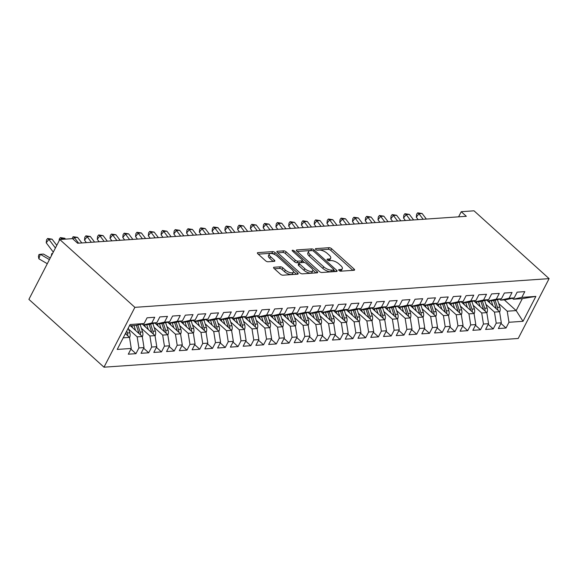 <?xml version="1.0" encoding="UTF-8"?>
<svg xmlns="http://www.w3.org/2000/svg" width="578" height="578" viewBox="0 0 578 578"><rect width="100%" height="100%" fill="white"/><g stroke="black" fill="none" stroke-linecap="round" stroke-linejoin="round"><path stroke-width="0.87" d="M339.026 270.453A1.366 0.549 27.3 0 0 340.774 271.183L354.083 270.266A1.951 0.78 27.3 0 0 354.567 270.027A1.951 0.78 27.3 0 0 354.09 269.045L331.599 248.735A1.951 0.78 27.3 0 0 329.099 247.695L315.79 248.619A1.366 0.549 27.3 0 0 315.451 248.778A1.366 0.549 27.3 0 0 315.79 249.472A1.366 0.549 27.3 0 0 317.539 250.195L319.258 250.079A6.242 2.5 27.3 0 1 327.271 253.41L329.142 255.1A6.242 2.5 27.3 0 1 330.674 258.243A6.242 2.5 27.3 0 1 329.128 258.995L327.408 259.11A1.366 0.549 27.3 0 0 327.069 259.276A1.366 0.549 27.3 0 0 327.408 259.963A1.366 0.549 27.3 0 0 329.157 260.692L330.883 260.57A6.242 2.5 27.3 0 1 338.889 263.908L340.76 265.598A6.242 2.5 27.3 0 1 342.299 268.734A6.242 2.5 27.3 0 1 340.753 269.485L339.026 269.608A1.366 0.549 27.3 0 0 338.686 269.767A1.366 0.549 27.3 0 0 339.026 270.453M274.066 267.246A1.951 0.78 27.3 0 0 273.582 267.477A1.951 0.78 27.3 0 0 274.066 268.459L280.373 274.153A1.951 0.78 27.3 0 0 282.873 275.2L297.656 274.174A1.951 0.78 27.3 0 0 298.14 273.936A1.951 0.78 27.3 0 0 297.663 272.961L275.171 252.651A1.951 0.78 27.3 0 0 272.671 251.603L257.889 252.629A1.951 0.78 27.3 0 0 257.405 252.868A1.951 0.78 27.3 0 0 257.889 253.843L265.504 260.729A1.951 0.78 27.3 0 0 268.011 261.769L274.333 261.335A1.951 0.78 27.3 0 0 274.817 261.097A1.951 0.78 27.3 0 0 274.34 260.114L270.562 256.704A5.216 2.088 27.3 0 1 269.276 254.082A5.216 2.088 27.3 0 1 272.556 253.706A5.216 2.088 27.3 0 1 277.259 256.242L292.063 269.608A5.216 2.088 27.3 0 1 293.349 272.231A5.216 2.088 27.3 0 1 290.069 272.606A5.216 2.088 27.3 0 1 285.366 270.078L282.895 267.845A1.951 0.78 27.3 0 0 280.395 266.805L274.066 267.246L273.676 268.004M59.787 239.523L134.884 307.344L103.989 367.189L28.9 299.368L59.787 239.523L72.546 238.635L77.64 243.237L466.338 216.295L461.244 211.7L458.6 216.829M461.244 211.7L474.011 210.811L549.1 278.632L134.884 307.344M319.331 271.458A1.951 0.78 27.3 0 0 321.83 272.498L336.613 271.472A1.951 0.78 27.3 0 0 337.097 271.241A1.951 0.78 27.3 0 0 336.613 270.258L314.129 249.949A1.951 0.78 27.3 0 0 311.629 248.908L296.846 249.934A1.951 0.78 27.3 0 0 296.362 250.166A1.951 0.78 27.3 0 0 296.839 251.148L319.331 271.458M317.134 272.823L302.352 273.849A1.951 0.78 27.3 0 1 299.852 272.809L277.368 252.499A1.951 0.78 27.3 0 1 276.884 251.517A1.951 0.78 27.3 0 1 277.368 251.278L283.69 250.845A1.951 0.78 27.3 0 1 286.197 251.885L295.315 260.122A1.951 0.78 27.3 0 0 297.815 261.162L302.012 260.873A1.951 0.78 27.3 0 0 302.496 260.635A1.951 0.78 27.3 0 0 302.019 259.659L292.519 251.083A1.366 0.549 27.3 0 1 292.186 250.397A1.366 0.549 27.3 0 1 293.046 250.296A1.366 0.549 27.3 0 1 294.274 250.96L317.134 271.609A1.951 0.78 27.3 0 1 317.618 272.592A1.951 0.78 27.3 0 1 317.134 272.823M103.989 367.189L518.213 338.477L549.1 278.632M504.291 299.874L516.161 310.588L522.339 298.624L535.871 296.398L521.833 297.367L524.802 291.63L517.144 292.157L514.182 297.901L509.074 298.255L512.036 292.511L504.384 293.039L501.415 298.783L496.314 299.137L499.276 293.393L491.618 293.927L488.656 299.664L483.555 300.018L486.517 294.281L478.859 294.809L475.896 300.553L470.795 300.907L473.758 295.163L466.099 295.698L463.137 301.434L458.029 301.788L460.998 296.052L453.34 296.579L450.378 302.323L445.27 302.677L448.232 296.933L440.58 297.46L437.611 303.204L432.51 303.558L435.472 297.815L427.814 298.349L424.852 304.093L419.751 304.44L422.713 298.703L415.055 299.231L412.092 304.974L406.984 305.329L409.954 299.585L402.295 300.119L399.333 305.856L394.225 306.21L397.187 300.473L389.536 301.001L386.574 306.745L381.466 307.099L384.428 301.355L376.769 301.882L373.807 307.626L368.706 307.98L371.668 302.236L364.01 302.771L361.048 308.515L355.947 308.869L358.909 303.125L351.251 303.652L348.288 309.396L343.18 309.75L346.15 304.006L338.491 304.541L335.529 310.278L330.421 310.632L333.383 304.895L325.732 305.422L322.762 311.166L317.662 311.52L320.624 305.776L312.965 306.304L310.003 312.048L304.902 312.402L307.864 306.658L300.206 307.193L297.244 312.936L292.143 313.29L295.105 307.547L287.447 308.074L284.484 313.818L279.376 314.172L282.339 308.428L274.687 308.963L271.725 314.699L266.617 315.053L269.579 309.317L261.928 309.844L258.958 315.588L253.858 315.942L256.82 310.198L249.161 310.726L246.199 316.469L241.098 316.823L244.061 311.08L236.402 311.614L233.44 317.358L228.332 317.712L231.301 311.968L223.643 312.496L220.68 318.24L215.572 318.594L218.535 312.85L210.883 313.384L207.914 319.121L202.813 319.475L205.775 313.738L198.117 314.266L195.154 320.01L190.054 320.364L193.016 314.62L185.357 315.154L182.395 320.891L177.294 321.245L180.257 315.501L172.598 316.036L169.636 321.78L164.528 322.134L167.49 316.39L159.839 316.917L156.876 322.661L151.768 323.015L154.731 317.271L147.079 317.806L144.11 323.543L135.686 325.414L129.385 325.855M535.871 296.398L523.018 321.303L508.98 322.278L507.231 311.21L498.677 303.486M500.981 323.47L506.017 328.015L508.98 322.278M506.017 328.015L498.359 328.55L501.321 322.806L496.22 323.16L494.465 312.091L485.917 304.375M488.222 324.352L493.258 328.904L496.22 323.16M493.258 328.904L485.599 329.431L488.562 323.694L483.461 324.041L481.705 312.98L473.158 305.256M475.463 325.241L480.491 329.785L483.461 324.041M480.491 329.785L472.84 330.32L475.802 324.576L470.694 324.93L468.946 313.861L460.399 306.138M462.696 326.122L467.732 330.674L470.694 324.93M467.732 330.674L460.074 331.201L463.043 325.457L457.935 325.811L456.187 314.743L447.639 307.026M449.937 327.011L454.973 331.555L457.935 325.811M454.973 331.555L447.314 332.083L450.276 326.346L445.176 326.7L443.427 315.631L434.873 307.908M437.178 327.892L442.213 332.437L445.176 326.7M442.213 332.437L434.555 332.971L437.517 327.227L432.416 327.582L430.661 316.513L422.113 308.796M424.418 328.774L429.454 333.325L432.416 327.582M429.454 333.325L421.796 333.853L424.758 328.116L419.657 328.47L417.901 317.401L409.354 309.678M411.652 329.662L416.687 334.207L419.657 328.47M416.687 334.207L409.036 334.741L411.998 328.998L406.89 329.352L405.142 318.283L396.595 310.559M398.892 330.544L403.928 335.096L406.89 329.352M403.928 335.096L396.27 335.623L399.239 329.879L394.131 330.233L392.383 319.164L383.828 311.448M386.133 331.432L391.169 335.977L394.131 330.233M391.169 335.977L383.51 336.504L386.472 330.768L381.372 331.122L379.616 320.053L371.069 312.33M373.374 332.314L378.409 336.858L381.372 331.122M378.409 336.858L370.751 337.393L373.713 331.649L368.612 332.003L366.857 320.935L358.309 313.218M360.614 333.195L365.643 337.747L368.612 332.003M365.643 337.747L357.992 338.274L360.954 332.538L355.846 332.892L354.097 321.823L345.55 314.1M347.848 334.084L352.883 338.629L355.846 332.892M352.883 338.629L345.232 339.163L348.194 333.419L343.086 333.773L341.338 322.705L332.791 314.981M335.088 334.965L340.124 339.517L343.086 333.773M340.124 339.517L332.466 340.045L335.428 334.301L330.327 334.655L328.579 323.593L320.024 315.87M322.329 335.854L327.365 340.399L330.327 334.655M327.365 340.399L319.706 340.933L322.669 335.189L317.568 335.543L315.812 324.475L307.265 316.751M309.57 336.736L314.605 341.28L317.568 335.543M314.605 341.28L306.947 341.815L309.909 336.071L304.808 336.425L303.053 325.356L294.505 317.64M296.803 337.617L301.839 342.169L304.808 336.425M301.839 342.169L294.188 342.696L297.15 336.96L292.042 337.314L290.293 326.245L281.746 318.521M284.044 338.506L289.079 343.05L292.042 337.314M289.079 343.05L281.421 343.585L284.39 337.841L279.282 338.195L277.534 327.126L268.98 319.41M271.284 339.387L276.32 343.939L279.282 338.195M276.32 343.939L268.662 344.466L271.624 338.722L266.523 339.076L264.767 328.015L256.22 320.291M258.525 340.276L263.561 344.82L266.523 339.076M263.561 344.82L255.902 345.355L258.865 339.611L253.764 339.965L252.008 328.896L243.461 321.173M245.766 341.157L250.801 345.709L253.764 339.965M250.801 345.709L243.143 346.236L246.105 340.493L240.997 340.847L239.249 329.778L230.701 322.062M232.999 342.039L238.035 346.59L240.997 340.847M238.035 346.59L230.384 347.118L233.346 341.381L228.238 341.735L226.489 330.667L217.942 322.943M220.24 342.927L225.276 347.472L228.238 341.735M225.276 347.472L217.617 348.007L220.586 342.263L215.478 342.617L213.73 331.548L205.176 323.832M207.48 343.809L212.516 348.361L215.478 342.617M212.516 348.361L204.858 348.888L207.82 343.144L202.719 343.498L200.963 332.437L192.416 324.713M194.721 344.698L199.757 349.242L202.719 343.498M199.757 349.242L192.098 349.777L195.061 344.033L189.96 344.387L188.204 333.318L179.657 325.595M181.954 345.579L186.99 350.131L189.96 344.387M186.99 350.131L179.339 350.658L182.301 344.914L177.193 345.268L175.445 334.2L166.898 326.483M169.195 346.468L174.231 351.012L177.193 345.268M174.231 351.012L166.572 351.54L169.542 345.803L164.434 346.157L162.685 335.088L154.138 327.365M156.436 347.349L161.472 351.894L164.434 346.157M161.472 351.894L153.813 352.428L156.775 346.684L151.674 347.038L149.919 335.97L141.372 328.253M143.676 348.231L148.712 352.782L151.674 347.038M148.712 352.782L141.054 353.31L144.016 347.573L138.915 347.92L137.159 336.858L128.612 329.135M130.917 349.119L135.953 353.664L138.915 347.92M135.953 353.664L128.294 354.198L131.257 348.455L117.218 349.43L130.079 324.518L144.11 323.543M142.296 323.947L143.337 324.887L148.445 324.533L156.876 322.661M151.768 323.015L143.337 324.887M123.208 337.819L129.508 337.386L125.361 333.643M131.257 348.455L129.508 337.386M155.063 323.066L156.103 324.005L161.204 323.651L169.636 321.78M164.528 322.134L156.103 324.005M137.159 336.858L142.267 336.504L130.397 325.782M144.016 347.573L142.267 336.504M167.822 322.177L168.863 323.116L173.964 322.762L182.395 320.891M177.294 321.245L168.863 323.116M149.919 335.97L155.027 335.616L142.145 323.983M156.775 346.684L155.027 335.616M180.582 321.296L181.622 322.235L186.723 321.881L195.154 320.01M190.054 320.364L181.622 322.235M162.685 335.088L167.786 334.734L154.904 323.102M169.542 345.803L167.786 334.734M193.341 320.414L194.381 321.346L199.489 320.992L207.914 319.121M202.813 319.475L194.381 321.346M175.445 334.2L180.546 333.846L167.663 322.213M182.301 344.914L180.546 333.846M206.108 319.526L207.141 320.465L212.249 320.111L220.68 318.24M215.572 318.594L207.141 320.465M188.204 333.318L193.312 332.964L180.43 321.332M195.061 344.033L193.312 332.964M218.867 318.644L219.907 319.583L225.008 319.229L233.44 317.358M228.332 317.712L219.907 319.583M200.963 332.437L206.071 332.083L193.189 320.443M207.82 343.144L206.071 332.083M231.626 317.756L232.667 318.695L237.768 318.341L246.199 316.469M241.098 316.823L232.667 318.695M213.73 331.548L218.831 331.194L205.949 319.562M220.586 342.263L218.831 331.194M244.386 316.874L245.426 317.813L250.534 317.459L258.958 315.588M253.858 315.942L245.426 317.813M226.489 330.667L231.59 330.313L218.708 318.673M233.346 341.381L231.59 330.313M257.145 315.985L258.185 316.925L263.293 316.571L271.725 314.699M266.617 315.053L258.185 316.925M239.249 329.778L244.35 329.424L231.475 317.792M246.105 340.493L244.35 329.424M269.912 315.104L270.945 316.043L276.053 315.689L284.484 313.818M279.376 314.172L270.945 316.043M252.008 328.896L257.116 328.542L244.234 316.91M258.865 339.611L257.116 328.542M282.671 314.222L283.711 315.162L288.812 314.808L297.244 312.936M292.143 313.29L283.711 315.162M264.767 328.015L269.875 327.661L256.993 316.022M271.624 338.722L269.875 327.661M295.43 313.334L296.471 314.273L301.572 313.919L310.003 312.048M304.902 312.402L296.471 314.273M277.534 327.126L282.635 326.772L269.753 315.14M284.39 337.841L282.635 326.772M308.19 312.452L309.23 313.392L314.338 313.038L322.762 311.166M317.662 311.52L309.23 313.392M290.293 326.245L295.394 325.891L282.512 314.251M297.15 336.96L295.394 325.891M320.956 311.564L321.989 312.503L327.097 312.149L335.529 310.278M330.421 310.632L321.989 312.503M303.053 325.356L308.161 325.002L295.279 313.37M309.909 336.071L308.161 325.002M333.716 310.682L334.756 311.621L339.857 311.267L348.288 309.396M343.18 309.75L334.756 311.621M315.812 324.475L320.92 324.121L308.038 312.488M322.669 335.189L320.92 324.121M346.475 309.801L347.515 310.74L352.616 310.386L361.048 308.515M355.947 308.869L347.515 310.74M328.579 323.593L333.679 323.239L320.797 311.6M335.428 334.301L333.679 323.239M359.234 308.912L360.275 309.851L365.375 309.497L373.807 307.626M368.706 307.98L360.275 309.851M341.338 322.705L346.439 322.351L333.557 310.718M348.194 333.419L346.439 322.351M371.994 308.031L373.034 308.97L378.142 308.616L386.574 306.745M381.466 307.099L373.034 308.97M354.097 321.823L359.198 321.469L346.323 309.83M360.954 332.538L359.198 321.469M384.76 307.142L385.793 308.081L390.901 307.727L399.333 305.856M394.225 306.21L385.793 308.081M366.857 320.935L371.965 320.58L359.083 308.948M373.713 331.649L371.965 320.58M397.52 306.261L398.56 307.2L403.661 306.846L412.092 304.974M406.984 305.329L398.56 307.2M379.616 320.053L384.724 319.699L371.842 308.067M386.472 330.768L384.724 319.699M410.279 305.379L411.319 306.311L416.42 305.964L424.852 304.093M419.751 304.44L411.319 306.311M392.383 319.164L397.483 318.818L384.601 307.178M399.239 329.879L397.483 318.818M423.038 304.49L424.079 305.43L429.187 305.076L437.611 303.204M432.51 303.558L424.079 305.43M405.142 318.283L410.243 317.929L397.361 306.297M411.998 328.998L410.243 317.929M435.798 303.609L436.838 304.548L441.946 304.194L450.378 302.323M445.27 302.677L436.838 304.548M417.901 317.401L423.009 317.047L410.127 305.408M424.758 328.116L423.009 317.047M448.564 302.72L449.605 303.66L454.705 303.305L463.137 301.434M458.029 301.788L449.605 303.66M430.661 316.513L435.769 316.159L422.886 304.527M437.517 327.227L435.769 316.159M461.323 301.839L462.364 302.778L467.465 302.424L475.896 300.553M470.795 300.907L462.364 302.778M443.427 315.631L448.528 315.277L435.646 303.645M450.276 326.346L448.528 315.277M474.083 300.957L475.123 301.889L480.224 301.543L488.656 299.664M483.555 300.018L475.123 301.889M456.187 314.743L461.287 314.389L448.405 302.756M463.043 325.457L461.287 314.389M486.842 300.069L487.883 301.008L492.991 300.654L501.415 298.783M496.314 299.137L487.883 301.008M468.946 313.861L474.047 313.507L461.165 301.875M475.802 324.576L474.047 313.507M499.609 299.187L500.642 300.127L505.75 299.772L514.182 297.901M509.074 298.255L500.642 300.127M481.705 312.98L486.813 312.626L473.931 300.986M488.562 323.694L486.813 312.626M512.368 298.299L513.409 299.238L522.339 298.624M521.833 297.367L513.409 299.238M494.465 312.091L499.573 311.737L486.69 300.105M501.321 322.806L499.573 311.737M507.231 311.21L516.161 310.588L523.018 321.303M340.131 271.082A6.242 2.5 27.3 0 0 341.461 270.352L342.299 268.734M328.514 260.591A6.242 2.5 27.3 0 0 329.843 259.862L330.674 258.243M352.898 270.345L330.768 250.353A1.951 0.78 27.3 0 0 328.261 249.313L316.91 250.101M311.52 250.614A1.951 0.78 27.3 0 0 310.791 250.527L297.193 251.466M335.428 271.559L333.723 270.02M333.484 269.991A1.366 0.549 27.3 0 0 333.824 269.825A1.366 0.549 27.3 0 0 333.484 269.138L313.746 251.314A1.366 0.549 27.3 0 0 311.997 250.585L310.184 250.708A6.242 2.5 27.3 0 0 308.638 251.459A6.242 2.5 27.3 0 0 310.169 254.595L323.666 266.783A6.242 2.5 27.3 0 0 331.671 270.114L333.484 269.991L332.646 271.609A1.366 0.549 27.3 0 0 332.986 271.443L333.824 269.825M308.638 251.459L307.799 253.077A6.242 2.5 27.3 0 0 309.338 256.213L310.169 254.595M332.646 271.609L330.833 271.732A6.242 2.5 27.3 0 1 322.827 268.402L309.338 256.213M277.722 252.817L282.859 252.463L283.69 250.845M302.496 260.635L301.658 262.253A1.951 0.78 27.3 0 1 301.181 262.491L296.984 262.78A1.951 0.78 27.3 0 1 294.477 261.74L285.359 253.504A1.951 0.78 27.3 0 0 282.859 252.463M302.453 260.721L304.462 262.535M312.821 270.078L315.949 272.903M304.779 268.669A5.216 2.088 27.3 0 0 309.483 271.205A5.216 2.088 27.3 0 0 312.763 270.829A5.216 2.088 27.3 0 0 311.477 268.206L306.261 263.496A1.951 0.78 27.3 0 0 303.761 262.448L299.563 262.744A1.951 0.78 27.3 0 0 299.079 262.976A1.951 0.78 27.3 0 0 299.563 263.958L304.779 268.669L303.941 270.287A5.216 2.088 27.3 0 0 308.645 272.823A5.216 2.088 27.3 0 0 311.925 272.448L312.763 270.829M299.079 262.976L298.248 264.594A1.951 0.78 27.3 0 0 298.725 265.577L299.563 263.958M303.941 270.287L298.725 265.577M293.349 272.231L292.511 273.849A5.216 2.088 27.3 0 1 289.231 274.225A5.216 2.088 27.3 0 1 284.528 271.689L282.064 269.464A1.951 0.78 27.3 0 0 279.557 268.423L274.42 268.777M269.276 254.082L268.438 255.7A5.216 2.088 27.3 0 0 269.724 258.323L270.562 256.704M273.148 261.415L269.724 258.323M274.55 254.457L274.34 254.262A1.951 0.78 27.3 0 0 271.833 253.222L258.243 254.168M296.471 274.254L293.407 271.487M499.616 312.033A5.267 4.024 -94 0 0 499.891 307.178L497.427 299.671M492.875 305.69L491.264 300.777M489.862 302.966L489.19 300.921M497.766 310.111A5.267 4.024 -94 0 0 497.463 307.351L495.115 300.184M493.655 300.509L495.938 307.453A5.267 4.024 86 0 1 496.213 308.71M426.347 219.069L422.135 213.513L418.942 213.737L416.29 217.162L418.169 219.633M423.161 219.286L418.942 213.737L417.684 212.827L422.135 213.513M416.29 217.162L416.622 214.2L417.684 212.827M486.857 312.915A5.267 4.024 -94 0 0 487.131 308.067L484.667 300.553M480.116 306.578L478.505 301.658M477.103 303.855L476.431 301.803M485.007 310.993A5.267 4.024 -94 0 0 484.704 308.233L482.355 301.066M480.896 301.391L483.172 308.341A5.267 4.024 86 0 1 483.454 309.591M474.097 313.803A5.267 4.024 -94 0 0 474.372 308.948L471.908 301.441M467.356 307.46L465.745 302.54M464.336 304.736L463.664 302.684M472.248 311.882A5.267 4.024 -94 0 0 471.944 309.114L469.596 301.954M468.137 302.272L470.413 309.223A5.267 4.024 86 0 1 470.694 310.48M413.588 219.951L409.376 214.402L406.182 214.619L403.531 218.043L405.409 220.521M410.402 220.175L406.182 214.619L404.925 213.716L409.376 214.402M403.531 218.043L403.863 215.081L404.925 213.716M400.829 220.839L396.609 215.283L393.423 215.507L390.764 218.925L392.65 221.403M397.635 221.056L393.423 215.507L392.166 214.597L396.609 215.283M390.764 218.925L391.104 215.97L392.166 214.597M461.338 314.685A5.267 4.024 -94 0 0 461.605 309.837L459.142 302.323M454.597 308.349L452.979 303.428M451.577 305.625L450.905 303.573M459.488 312.763A5.267 4.024 -94 0 0 459.185 310.003L456.83 302.836M455.37 303.161L457.653 310.104A5.267 4.024 86 0 1 457.935 311.361M448.571 315.566A5.267 4.024 -94 0 0 448.846 310.718L446.382 303.204M441.83 309.23L440.219 304.31M438.818 306.506L438.146 304.454M446.722 313.652A5.267 4.024 -94 0 0 446.426 310.885L444.07 303.717M442.611 304.042L444.894 310.993A5.267 4.024 86 0 1 445.168 312.243M388.069 221.721L383.85 216.165L380.664 216.389L378.005 219.813L379.883 222.284M384.876 221.945L380.664 216.389L379.406 215.486L383.85 216.165M378.005 219.813L378.344 216.851L379.406 215.486M375.31 222.602L371.09 217.053L367.897 217.27L365.245 220.695L367.124 223.173M372.116 222.826L367.897 217.27L366.64 216.367L371.09 217.053M365.245 220.695L365.578 217.74L366.64 216.367M435.812 316.455A5.267 4.024 -94 0 0 436.087 311.6L433.623 304.093M429.071 310.111L427.46 305.198M426.058 307.388L425.386 305.343M433.962 314.533A5.267 4.024 -94 0 0 433.659 311.773L431.311 304.606M429.851 304.931L432.127 311.874A5.267 4.024 86 0 1 432.409 313.132M362.543 223.491L358.331 217.935L355.138 218.159L352.486 221.584L354.365 224.054M359.357 223.708L355.138 218.159L353.881 217.249L358.331 217.935M352.486 221.584L352.818 218.621L353.881 217.249M423.053 317.336A5.267 4.024 -94 0 0 423.327 312.488L420.863 304.974M416.312 311L414.701 306.08M413.299 308.276L412.62 306.224M421.203 315.415A5.267 4.024 -94 0 0 420.9 312.655L418.551 305.487M417.092 305.813L419.368 312.763A5.267 4.024 86 0 1 419.65 314.013M349.784 224.372L345.565 218.824L342.378 219.04L339.727 222.465L341.605 224.943M346.598 224.596L342.378 219.04L341.121 218.137L345.565 218.824M339.727 222.465L340.059 219.503L341.121 218.137M410.293 318.225A5.267 4.024 -94 0 0 410.568 313.37L408.104 305.863M403.552 311.882L401.941 306.961M400.532 309.158L399.86 307.106M408.444 316.303A5.267 4.024 -94 0 0 408.14 313.536L405.792 306.376M404.333 306.694L406.609 313.644A5.267 4.024 86 0 1 406.89 314.902M397.534 319.107A5.267 4.024 -94 0 0 397.801 314.259L395.338 306.745M390.793 312.77L389.175 307.85M387.773 310.046L387.101 307.995M395.684 317.185A5.267 4.024 -94 0 0 395.381 314.425L393.026 307.258M391.566 307.583L393.849 314.533A5.267 4.024 86 0 1 394.131 315.783M384.767 319.988A5.267 4.024 -94 0 0 385.042 315.14L382.578 307.626M378.026 313.652L376.415 308.731M375.014 310.928L374.342 308.876M382.918 318.073A5.267 4.024 -94 0 0 382.622 315.306L380.266 308.139M378.807 308.464L381.09 315.415A5.267 4.024 86 0 1 381.364 316.665M372.008 320.877A5.267 4.024 -94 0 0 372.283 316.022L369.819 308.515M365.267 314.54L363.656 309.62M362.254 311.809L361.582 309.765M370.158 318.955A5.267 4.024 -94 0 0 369.855 316.195L367.507 309.028M366.047 309.353L368.323 316.296A5.267 4.024 86 0 1 368.605 317.553M359.249 321.758A5.267 4.024 -94 0 0 359.523 316.91L357.06 309.396M352.508 315.422L350.897 310.502M349.488 312.698L348.816 310.646M357.399 319.836A5.267 4.024 -94 0 0 357.096 317.076L354.748 309.909M353.288 310.234L355.564 317.185A5.267 4.024 86 0 1 355.846 318.435M346.489 322.647A5.267 4.024 -94 0 0 346.757 317.792L344.293 310.285M339.748 316.303L338.13 311.39M336.728 313.579L336.056 311.528M344.64 320.725A5.267 4.024 -94 0 0 344.336 317.958L341.988 310.798M340.521 311.116L342.805 318.066A5.267 4.024 86 0 1 343.086 319.323M333.723 323.528A5.267 4.024 -94 0 0 333.997 318.68L331.534 311.166M326.989 317.192L325.371 312.272M323.969 314.468L323.297 312.416M331.873 321.606A5.267 4.024 -94 0 0 331.577 318.846L329.222 311.679M327.762 312.004L330.045 318.955A5.267 4.024 86 0 1 330.32 320.205M320.963 324.41A5.267 4.024 -94 0 0 321.238 319.562L318.774 312.048M314.222 318.073L312.611 313.153M311.21 315.35L310.538 313.298M319.114 322.495A5.267 4.024 -94 0 0 318.81 319.728L316.462 312.561M315.003 312.886L317.279 319.836A5.267 4.024 86 0 1 317.56 321.086M308.204 325.298A5.267 4.024 -94 0 0 308.479 320.443L306.015 312.936M301.463 318.962L299.852 314.042M298.45 316.231L297.771 314.186M306.354 323.377A5.267 4.024 -94 0 0 306.051 320.617L303.703 313.449M302.243 313.775L304.519 320.718A5.267 4.024 86 0 1 304.801 321.975M295.445 326.18A5.267 4.024 -94 0 0 295.719 321.332L293.256 313.818M288.704 319.844L287.093 314.923M285.684 317.12L285.012 315.068M293.595 324.258A5.267 4.024 -94 0 0 293.292 321.498L290.944 314.331M289.484 314.656L291.76 321.606A5.267 4.024 86 0 1 292.042 322.856M282.685 327.069A5.267 4.024 -94 0 0 282.953 322.213L280.489 314.707M275.944 320.725L274.326 315.812M272.924 318.001L272.252 315.949M280.836 325.147A5.267 4.024 -94 0 0 280.532 322.38L278.177 315.22M276.718 315.537L279.001 322.488A5.267 4.024 86 0 1 279.282 323.745M269.919 327.95A5.267 4.024 -94 0 0 270.193 323.102L267.73 315.588M263.178 321.614L261.567 316.693M260.165 318.89L259.493 316.838M268.069 326.028A5.267 4.024 -94 0 0 267.773 323.268L265.418 316.101M263.958 316.426L266.241 323.377A5.267 4.024 86 0 1 266.516 324.626M257.159 328.831A5.267 4.024 -94 0 0 257.434 323.983L254.97 316.469M250.419 322.495L248.807 317.575M247.406 319.771L246.734 317.719M255.31 326.917A5.267 4.024 -94 0 0 255.006 324.15L252.658 316.982M251.199 317.308L253.475 324.258A5.267 4.024 86 0 1 253.756 325.508M244.4 329.72A5.267 4.024 -94 0 0 244.675 324.865L242.211 317.358M237.659 323.384L236.048 318.464M234.646 320.66L233.967 318.608M242.55 327.798A5.267 4.024 -94 0 0 242.247 325.038L239.899 317.871M238.439 318.196L240.715 325.139A5.267 4.024 86 0 1 240.997 326.397M231.641 330.602A5.267 4.024 -94 0 0 231.908 325.754L229.444 318.24M224.9 324.265L223.281 319.345M221.88 321.541L221.208 319.49M229.791 328.68A5.267 4.024 -94 0 0 229.488 325.92L227.14 318.753M225.68 319.078L227.956 326.028A5.267 4.024 86 0 1 228.238 327.278M218.874 331.49A5.267 4.024 -94 0 0 219.149 326.635L216.685 319.128M212.14 325.147L210.522 320.234M209.12 322.423L208.448 320.371M217.032 329.568A5.267 4.024 -94 0 0 216.728 326.808L214.373 319.641M212.914 319.966L215.197 326.91A5.267 4.024 86 0 1 215.478 328.167M206.115 332.372A5.267 4.024 -94 0 0 206.389 327.524L203.926 320.01M199.374 326.035L197.763 321.115M196.361 323.312L195.689 321.26M204.265 330.45A5.267 4.024 -94 0 0 203.962 327.69L201.614 320.523M200.154 320.848L202.437 327.798A5.267 4.024 86 0 1 202.712 329.048M193.355 333.26A5.267 4.024 -94 0 0 193.63 328.405L191.166 320.891M186.615 326.917L185.003 321.997M183.602 324.193L182.93 322.141M191.506 331.339A5.267 4.024 -94 0 0 191.202 328.571L188.854 321.404M187.395 321.729L189.671 328.68A5.267 4.024 86 0 1 189.952 329.93M180.596 334.142A5.267 4.024 -94 0 0 180.871 329.287L178.407 321.78M173.855 327.805L172.244 322.885M170.835 325.082L170.163 323.03M178.747 332.22A5.267 4.024 -94 0 0 178.443 329.46L176.095 322.293M174.635 322.618L176.911 329.561A5.267 4.024 86 0 1 177.193 330.818M167.837 335.023A5.267 4.024 -94 0 0 168.104 330.175L165.64 322.661M161.096 328.687L159.477 323.767M158.076 325.963L157.404 323.911M165.987 333.101A5.267 4.024 -94 0 0 165.684 330.341L163.328 323.174M161.869 323.499L164.152 330.45A5.267 4.024 86 0 1 164.434 331.7M155.07 335.912A5.267 4.024 -94 0 0 155.345 331.057L152.881 323.55M148.329 329.568L146.718 324.655M145.316 326.845L144.644 324.8M153.221 333.99A5.267 4.024 -94 0 0 152.924 331.23L150.569 324.063M149.11 324.388L151.393 331.331A5.267 4.024 86 0 1 151.667 332.588M337.025 225.261L332.805 219.705L329.619 219.929L326.96 223.354L328.846 225.825M333.831 225.478L329.619 219.929L328.362 219.019L332.805 219.705M326.96 223.354L327.3 220.391L328.362 219.019M324.265 226.143L320.046 220.594L316.852 220.81L314.201 224.235L316.079 226.706M321.072 226.366L316.852 220.81L315.595 219.907L320.046 220.594M314.201 224.235L314.54 221.273L315.595 219.907M311.499 227.024L307.286 221.475L304.093 221.699L301.441 225.117L303.32 227.595M308.312 227.248L304.093 221.699L302.836 220.789L307.286 221.475M301.441 225.117L301.774 222.162L302.836 220.789M298.739 227.913L294.527 222.357L291.334 222.581L288.682 226.005L290.561 228.476M295.553 228.129L291.334 222.581L290.077 221.67L294.527 222.357M288.682 226.005L289.014 223.043L290.077 221.67M285.98 228.794L281.761 223.245L278.574 223.462L275.916 226.887L277.801 229.365M282.786 229.018L278.574 223.462L277.317 222.559L281.761 223.245M275.916 226.887L276.255 223.924L277.317 222.559M273.221 229.683L269.001 224.127L265.815 224.351L263.156 227.775L265.035 230.246M270.027 229.899L265.815 224.351L264.558 223.44L269.001 224.127M263.156 227.775L263.496 224.813L264.558 223.44M260.461 230.564L256.242 225.015L253.048 225.232L250.397 228.657L252.275 231.128M257.268 230.788L253.048 225.232L251.791 224.329L256.242 225.015M250.397 228.657L250.729 225.695L251.791 224.329M247.695 231.446L243.483 225.897L240.289 226.121L237.637 229.538L239.516 232.016M244.508 231.67L240.289 226.121L239.032 225.21L243.483 225.897M237.637 229.538L237.97 226.583L239.032 225.21M234.935 232.334L230.716 226.778L227.53 227.002L224.878 230.427L226.757 232.898M231.749 232.551L227.53 227.002L226.273 226.099L230.716 226.778M224.878 230.427L225.21 227.465L226.273 226.099M222.176 233.216L217.957 227.667L214.77 227.884L212.112 231.308L213.997 233.787M218.983 233.44L214.77 227.884L213.513 226.981L217.957 227.667M212.112 231.308L212.451 228.346L213.513 226.981M209.417 234.104L205.197 228.548L202.004 228.772L199.352 232.197L201.231 234.668M206.223 234.321L202.004 228.772L200.747 227.862L205.197 228.548M199.352 232.197L199.692 229.235L200.747 227.862M196.657 234.986L192.438 229.437L189.244 229.654L186.593 233.079L188.471 235.557M193.464 235.21L189.244 229.654L187.987 228.751L192.438 229.437M186.593 233.079L186.925 230.116L187.987 228.751M183.891 235.867L179.679 230.319L176.485 230.543L173.834 233.96L175.712 236.438M180.704 236.091L176.485 230.543L175.228 229.632L179.679 230.319M173.834 233.96L174.166 231.005L175.228 229.632M171.131 236.756L166.912 231.2L163.726 231.424L161.067 234.849L162.953 237.32M167.945 236.973L163.726 231.424L162.469 230.521L166.912 231.2M161.067 234.849L161.407 231.886L162.469 230.521M158.372 237.637L154.153 232.089L150.966 232.305L148.308 235.73L150.186 238.208M155.179 237.861L150.966 232.305L149.709 231.402L154.153 232.089M148.308 235.73L148.647 232.768L149.709 231.402M145.613 238.526L141.393 232.97L138.2 233.194L135.548 236.619L137.427 239.09M142.419 238.743L138.2 233.194L136.943 232.284L141.393 232.97M135.548 236.619L135.881 233.656L136.943 232.284M132.846 239.408L128.634 233.859L125.44 234.076L122.789 237.5L124.667 239.978M129.66 239.632L125.44 234.076L124.183 233.172L128.634 233.859M122.789 237.5L123.121 234.538L124.183 233.172M120.087 240.289L115.875 234.74L112.681 234.964L110.03 238.382L111.908 240.86M116.901 240.513L112.681 234.964L111.424 234.054L115.875 234.74M110.03 238.382L110.362 235.427L111.424 234.054M107.327 241.178L103.108 235.622L99.922 235.846L97.263 239.27L99.149 241.741M104.134 241.394L99.922 235.846L98.665 234.943L103.108 235.622M97.263 239.27L97.603 236.308L98.665 234.943M94.568 242.059L90.349 236.51L87.162 236.727L84.504 240.152L86.382 242.63M91.375 242.283L87.162 236.727L85.905 235.824L90.349 236.51M84.504 240.152L84.843 237.197L85.905 235.824M81.809 242.948L77.589 237.392L74.396 237.616L73.168 239.198M78.615 243.165L74.396 237.616L73.139 236.705L77.589 237.392M72.012 238.671L73.139 236.705M142.311 336.793A5.267 4.024 -94 0 0 142.585 331.945L140.122 324.431M135.57 330.457L133.959 325.537M132.557 327.733L131.885 325.681M140.461 334.872A5.267 4.024 -94 0 0 140.158 332.112L137.81 324.944M136.35 325.269L138.626 332.22A5.267 4.024 86 0 1 138.908 333.47M51.276 256.011L51.753 253.619L52.584 253.482M65.473 239.126L64.83 238.281L61.636 238.497L60.907 239.444M62.28 239.35L60.379 237.594L64.83 238.281M59.108 240.845L59.317 238.96L60.379 237.594M129.551 337.682A5.267 4.024 -94 0 0 129.826 332.827L128.258 328.044M127.702 335.76A5.267 4.024 -94 0 0 127.398 332.993L126.741 330.984M125.78 332.841L125.867 333.101A5.267 4.024 86 0 1 126.148 334.351M47.295 263.72L38.856 258.8L38.415 256.314L38.993 254.508L40.301 254.284L48.899 259.298A14.898 11.394 86 0 1 49.412 259.616M38.856 258.8L40.301 254.284L43.487 254.067L50.25 258.005M56.774 245.361L52.063 239.162L48.877 239.386L46.226 242.803L52.887 251.582A14.898 11.394 -94 0 0 53.299 252.095M55.416 247.991L48.877 239.386L47.62 238.476L52.063 239.162M46.226 242.803L46.558 239.848L47.62 238.476M339.958 271.017L340.753 269.485M327.134 259.645L327.408 259.11M328.34 260.526L329.128 258.995M315.516 249.154L315.79 248.619M328.261 249.313L329.099 247.695M330.768 250.353L331.599 248.735M353.44 270.309L354.09 269.045M338.751 270.143L339.026 269.608M296.449 250.693L296.846 249.934M310.791 250.527L311.629 248.908M313.522 251.127L314.129 249.949M335.963 271.516L336.613 270.258M322.827 268.402L323.666 266.783M330.833 271.732L331.671 270.114M276.97 252.044L277.368 251.278M285.359 253.504L286.197 251.885M294.477 261.74L295.315 260.122M296.984 262.78L297.815 261.162M301.181 262.491L302.012 260.873M293.675 252.124L294.274 250.96M316.484 272.867L317.134 271.609M279.557 268.423L280.395 266.805M282.064 269.464L282.895 267.845M284.528 271.689L285.366 270.078M273.69 261.379L274.34 260.114M257.499 253.395L257.889 252.629M271.833 253.222L272.671 251.603M274.34 254.262L275.171 252.651M297.013 274.218L297.663 272.961M497.463 307.351L499.891 307.178M494.905 307.525L495.938 307.453M484.704 308.233L487.131 308.067M482.146 308.414L483.172 308.341M471.944 309.114L474.372 308.948M469.387 309.295L470.413 309.223M459.185 310.003L461.605 309.837M456.627 310.176L457.653 310.104M446.426 310.885L448.846 310.718M443.861 311.065L444.894 310.993M433.659 311.773L436.087 311.6M431.101 311.947L432.127 311.874M420.9 312.655L423.327 312.488M418.342 312.835L419.368 312.763M408.14 313.536L410.568 313.37M405.583 313.717L406.609 313.644M395.381 314.425L397.801 314.259M392.816 314.598L393.849 314.533M382.622 315.306L385.042 315.14M380.057 315.487L381.09 315.415M369.855 316.195L372.283 316.022M367.297 316.368L368.323 316.296M357.096 317.076L359.523 316.91M354.538 317.257L355.564 317.185M344.336 317.958L346.757 317.792M341.779 318.138L342.805 318.066M331.577 318.846L333.997 318.68M329.012 319.02L330.045 318.955M318.81 319.728L321.238 319.562M316.253 319.909L317.279 319.836M306.051 320.617L308.479 320.443M303.493 320.79L304.519 320.718M293.292 321.498L295.719 321.332M290.734 321.679L291.76 321.606M280.532 322.38L282.953 322.213M277.967 322.56L279.001 322.488M267.773 323.268L270.193 323.102M265.208 323.442L266.241 323.377M255.006 324.15L257.434 323.983M252.449 324.33L253.475 324.258M242.247 325.038L244.675 324.865M239.689 325.212L240.715 325.139M229.488 325.92L231.908 325.754M226.93 326.1L227.956 326.028M216.728 326.808L219.149 326.635M214.163 326.982L215.197 326.91M203.962 327.69L206.389 327.524M201.404 327.863L202.437 327.798M191.202 328.571L193.63 328.405M188.645 328.752L189.671 328.68M178.443 329.46L180.871 329.287M175.885 329.633L176.911 329.561M165.684 330.341L168.104 330.175M163.126 330.522L164.152 330.45M152.924 331.23L155.345 331.057M150.359 331.404L151.393 331.331M140.158 332.112L142.585 331.945M137.6 332.292L138.626 332.22M127.398 332.993L129.826 332.827M49.607 259.255L48.899 259.298"/></g></svg>
